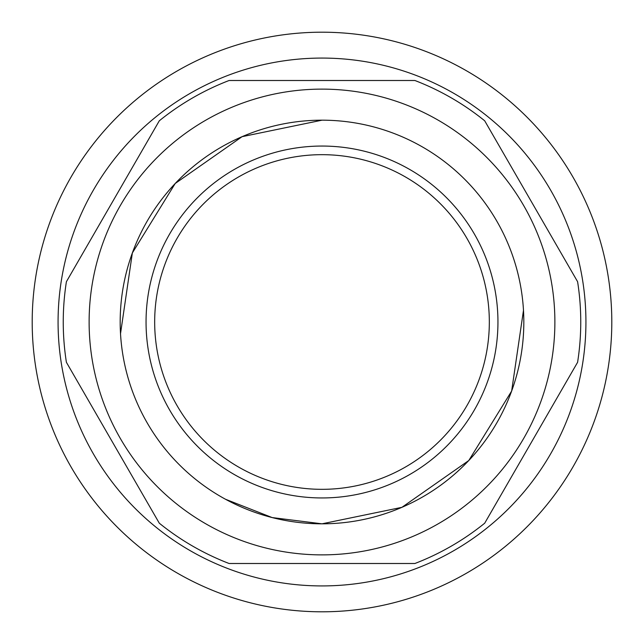 <?xml version="1.0" encoding="UTF-8"?>
<svg xmlns="http://www.w3.org/2000/svg" width="644" height="644" viewBox="0 0 644 644"><rect width="100%" height="100%" fill="white"/><g stroke="black" fill="none" stroke-linecap="round" stroke-linejoin="round"><path stroke-width="0.97" d="M32.2 322A289.8 289.8 0 0 0 322 611.8A289.8 289.8 0 0 0 611.8 322A289.8 289.8 0 0 0 322 32.2A289.8 289.8 0 0 0 32.2 322M322 585.927A263.927 263.927 0 0 1 58.073 322A263.927 263.927 0 0 1 322 58.073A263.927 263.927 0 0 1 585.927 322A263.927 263.927 0 0 1 322 585.927M159.301 120.798A258.751 258.751 0 0 1 229.103 80.5A258.751 258.751 0 0 0 159.301 120.798L66.404 281.702A258.751 258.751 0 0 0 66.404 362.298A258.751 258.751 0 0 1 66.404 281.702L159.301 120.798A258.751 258.751 0 0 1 229.103 80.5L414.897 80.5A258.751 258.751 0 0 1 484.699 120.798A258.751 258.751 0 0 0 414.897 80.5A258.751 258.751 0 0 1 484.699 120.798L577.596 281.702A258.751 258.751 0 0 1 577.596 362.298L484.699 523.202L577.596 362.298A258.751 258.751 0 0 0 577.596 281.702M484.699 523.202A258.751 258.751 0 0 1 414.897 563.5A258.751 258.751 0 0 0 484.699 523.202A258.751 258.751 0 0 1 414.897 563.5L229.103 563.5A258.751 258.751 0 0 1 159.301 523.202A258.751 258.751 0 0 0 229.103 563.5A258.751 258.751 0 0 1 159.301 523.202L66.404 362.298A258.751 258.751 0 0 1 66.404 281.702M229.103 80.5L414.897 80.5M414.897 563.5L229.103 563.5M322 497.949A175.949 175.949 0 0 0 497.949 322A175.949 175.949 0 0 0 322 146.051A175.949 175.949 0 0 0 146.051 322A175.949 175.949 0 0 0 322 497.949M322 489.327A167.327 167.327 0 0 0 489.327 322A167.327 167.327 0 0 0 322 154.673A167.327 167.327 0 0 0 154.673 322A167.327 167.327 0 0 0 322 489.327M523.483 310.328L511.642 391.069L468.784 460.524L401.928 507.327L322 523.822L272.179 517.575L225.44 499.229M120.517 333.689L132.358 252.939L175.208 183.484L242.072 136.681L322 120.178A201.822 201.822 0 0 0 120.178 322A201.822 201.822 0 0 0 322 523.822A201.822 201.822 0 0 0 523.822 322A201.822 201.822 0 0 0 322 120.178M322 554.878A232.878 232.878 0 0 1 89.122 322A232.878 232.878 0 0 1 322 89.122A232.878 232.878 0 0 1 554.878 322A232.878 232.878 0 0 1 322 554.878"/></g></svg>
